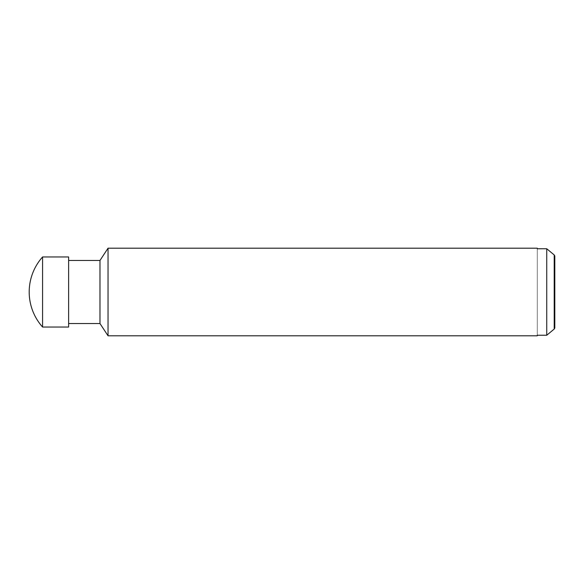 <?xml version="1.0" encoding="UTF-8"?>
<svg xmlns="http://www.w3.org/2000/svg" width="584" height="584" viewBox="0 0 584 584"><rect width="100%" height="100%" fill="white"/><g stroke="black" fill="none" stroke-linecap="round" stroke-linejoin="round"><path stroke-width="0.44" stroke-dasharray="2.92 2.19" d="M554.201 254.931L554.8 255.989L554.8 328.011L554.201 329.069M546.734 248.755L554.216 254.952L554.209 329.055L546.734 335.245L537.28 335.238L537.28 248.762L546.741 248.762L546.741 335.238M537.28 248.762L537.28 335.238M554.8 328.011L554.8 255.989L554.8 328.011M68.62 323.536L68.62 260.464L68.62 323.536M108.04 248.2L108.04 335.8M99.981 260.464L99.981 323.536M68.62 256.96L68.62 327.04M42.581 256.96L42.581 327.04"/><path stroke-width="0.88" d="M554.201 329.069L554.8 328.011L554.8 255.989L554.201 254.931M537.28 335.238L537.28 335.8L537.28 335.238L546.741 335.238L554.216 329.048L554.209 254.945L546.734 248.755L537.28 248.762L537.28 248.2L537.28 248.762M29.2 292A52.56 52.56 0 0 1 42.581 256.96L68.62 256.96L68.62 327.04L42.581 327.04A52.56 52.56 0 0 1 29.2 292M42.581 327.04L42.581 256.96M537.28 335.8L108.04 335.8L99.981 323.536L68.62 323.536M99.981 323.536L99.981 260.464L108.04 248.2L537.28 248.2M68.62 260.464L99.981 260.464M108.04 335.8L108.04 248.2M546.741 335.238L546.741 248.762"/></g></svg>
